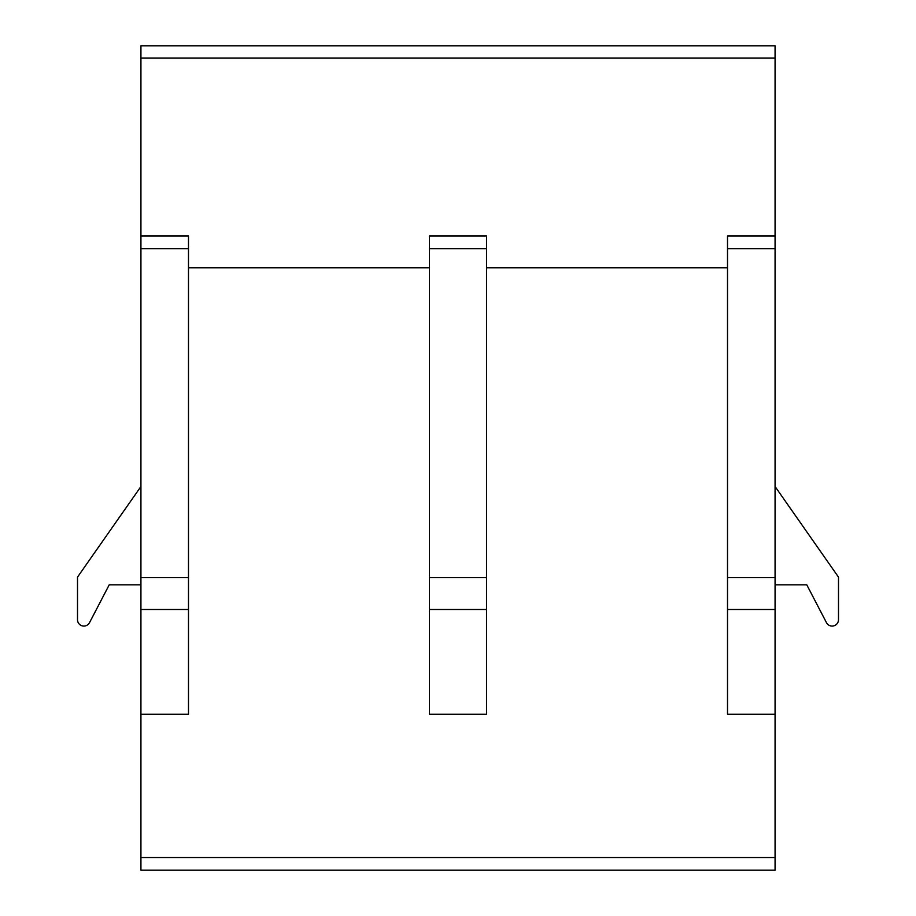 <?xml version="1.0" encoding="UTF-8"?>
<svg xmlns="http://www.w3.org/2000/svg" width="916" height="916" viewBox="0 0 916 916"><rect width="100%" height="100%" fill="white"/><g stroke="black" fill="none" stroke-linecap="round" stroke-linejoin="round"><path stroke-width="1.37" d="M775.073 58.04L140.927 58.04L140.927 45.8L775.073 45.8L775.073 870.2L140.927 870.2L140.927 235.95L188.49 235.95L188.49 714.274L140.927 714.274M775.073 486.533L838.495 577.103L838.495 619.674A6.378 6.378 0 0 1 826.45 622.617L806.79 584.832L775.073 584.832M140.927 58.04L140.927 235.95M140.927 584.832L109.21 584.832L89.55 622.617A6.378 6.378 0 0 1 77.505 619.674L77.505 577.103L140.927 486.533M429.467 267.758L188.49 267.758M727.51 267.758L486.533 267.758M429.467 235.95L429.467 714.274L486.533 714.274L486.533 235.95L429.467 235.95M775.073 714.274L727.51 714.274L727.51 235.95L775.073 235.95M775.073 857.513L140.927 857.513M429.467 609.495L486.533 609.495M429.467 577.549L486.533 577.549M429.467 248.625L486.533 248.625M775.073 248.625L727.51 248.625M775.073 577.549L727.51 577.549M775.073 609.495L727.51 609.495M140.927 609.495L188.49 609.495M140.927 577.549L188.49 577.549M140.927 248.625L188.49 248.625"/></g></svg>
